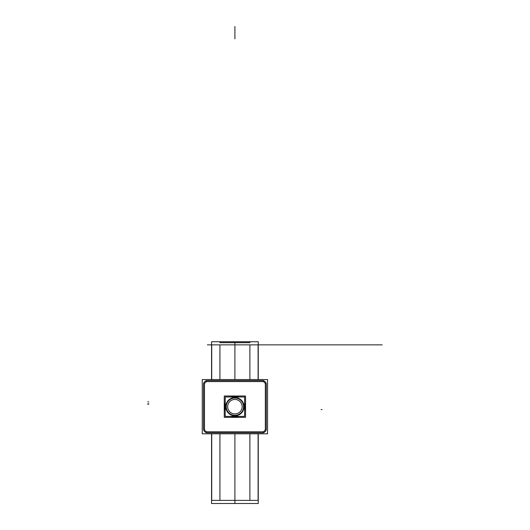 <?xml version="1.0" encoding="UTF-8"?>
<svg xmlns="http://www.w3.org/2000/svg" width="530" height="530" viewBox="0 0 530 530"><rect width="100%" height="100%" fill="white"/><g stroke="black" fill="none" stroke-linecap="round" stroke-linejoin="round"><path stroke-width="0.79" d="M224.879 406.053A10.043 10.043 0 0 0 225.223 409.352M232.312 416.388A10.043 10.043 0 0 0 237.506 416.388M244.595 409.352A10.043 10.043 0 0 0 244.933 406.053M225.223 406.04L224.455 405.987A10.474 10.474 0 0 0 225.223 410.671M226.27 406.106A8.652 8.652 0 0 0 234.909 415.334A8.652 8.652 0 0 0 243.542 406.106M244.595 406.04L245.357 405.987A10.474 10.474 0 0 1 244.595 410.671M230.967 416.388A10.474 10.474 0 0 0 238.844 416.388M225.826 406.682A9.083 9.083 0 0 0 234.909 415.765A9.083 9.083 0 0 0 243.985 406.682A9.083 9.083 0 0 1 234.909 415.765A9.083 9.083 0 0 1 225.826 406.682A9.083 9.083 0 0 1 234.909 397.606A9.083 9.083 0 0 1 243.985 406.682A9.083 9.083 0 0 0 234.909 397.606A9.083 9.083 0 0 0 225.826 406.682A9.083 9.083 0 0 0 234.909 415.765A9.083 9.083 0 0 0 243.985 406.682A9.083 9.083 0 0 0 234.909 397.606A9.083 9.083 0 0 0 225.826 406.682A9.083 9.083 0 0 0 234.909 415.765A9.083 9.083 0 0 0 243.985 406.682A9.083 9.083 0 0 1 234.909 415.765A9.083 9.083 0 0 1 225.826 406.682A9.083 9.083 0 0 1 234.909 397.606A9.083 9.083 0 0 1 243.985 406.682A9.083 9.083 0 0 0 234.909 397.606A9.083 9.083 0 0 0 225.826 406.682A9.083 9.083 0 0 0 234.909 415.765A9.083 9.083 0 0 0 243.985 406.682A9.083 9.083 0 0 0 234.909 397.606A9.083 9.083 0 0 0 225.826 406.682M244.595 406.682L244.953 406.682L244.595 406.682M224.859 406.682L225.223 406.682L224.859 406.682M244.595 416.388L244.595 396.977L225.223 396.977L225.223 416.388L244.595 416.388M227.688 406.079A7.248 7.248 0 0 0 234.909 413.93A7.248 7.248 0 0 0 242.124 406.079M242.124 407.292A7.248 7.248 0 0 0 234.909 399.441A7.248 7.248 0 0 0 227.688 407.292M244.595 407.332L245.357 407.384A10.474 10.474 0 0 0 244.595 402.694M243.542 407.259A8.652 8.652 0 0 0 234.909 398.03A8.652 8.652 0 0 0 226.27 407.259M225.223 407.332L224.455 407.384A10.474 10.474 0 0 1 225.223 402.694M238.844 396.977A10.474 10.474 0 0 0 230.967 396.977M244.933 407.318A10.043 10.043 0 0 0 244.595 404.019M237.506 396.977A10.043 10.043 0 0 0 232.312 396.977M225.223 404.019A10.043 10.043 0 0 0 224.879 407.318M249.716 341.751L258.256 341.751L258.256 379.559M258.256 433.812L258.256 503.5L249.716 503.5M249.882 379.559L249.882 344.858L249.882 379.559L249.882 344.858L249.882 379.559L249.882 344.858L258.09 344.858L258.09 379.559M258.09 433.812L258.09 500.386L258.09 433.812L258.09 500.386L249.882 500.386L249.882 433.812M250.452 341.751L219.36 341.751M250.452 503.5L219.36 503.5M249.882 341.764L219.93 341.764L219.93 342.698L249.882 342.698L249.882 341.764M220.096 341.751L211.556 341.751L211.556 379.559M211.556 433.812L211.556 503.5L220.096 503.5M211.722 379.559L211.722 344.858L211.722 379.559L211.722 344.858L219.93 344.858L219.93 379.559L219.93 344.858L219.93 379.559L219.93 344.858L258.09 344.858L211.722 344.858L249.882 344.858M249.882 500.386L211.722 500.386L258.09 500.386L219.93 500.386L219.93 433.812L219.93 500.386L219.93 433.812L219.93 500.386L211.722 500.386L211.722 433.812M225.8 407.292A9.129 9.129 0 0 1 234.909 397.553A9.129 9.129 0 0 1 244.019 407.292M244.019 406.079A9.129 9.129 0 0 1 234.909 415.811A9.129 9.129 0 0 1 225.8 406.079M245.556 396.009L245.556 417.355L224.256 417.355L224.256 396.009L245.556 396.009M202.255 433.812L202.255 379.559L267.557 379.559L267.557 433.812L202.255 433.812M203.513 384.641A3.862 3.862 0 0 1 207.548 380.606M204.481 384.641A2.895 2.895 0 0 1 207.548 381.574M263.543 381.567L206.276 381.567M262.264 381.574A2.895 2.895 0 0 1 265.331 384.641M265.338 429.79L265.338 383.574M265.331 428.73A2.895 2.895 0 0 1 262.264 431.798M206.276 431.804L263.543 431.804M207.548 431.798A2.895 2.895 0 0 1 204.481 428.73M204.474 383.574L204.474 429.79M203.513 383.574L203.513 429.79M207.548 432.765A3.862 3.862 0 0 1 203.513 428.73M206.276 432.765L263.543 432.765M266.298 428.73A3.862 3.862 0 0 1 262.264 432.765M266.305 429.79L266.305 383.574M262.264 380.606A3.862 3.862 0 0 1 266.298 384.641M263.543 380.6L206.276 380.6M234.909 26.5L234.909 36.775L234.909 26.5M234.909 344.858L382.209 344.858L234.909 344.858L382.209 344.858L234.909 344.858L382.209 344.858L234.909 344.858L382.209 344.858L234.909 344.858L382.209 344.858L234.909 344.858L382.209 344.858L234.909 344.858L234.909 345.825M257.977 344.858L282.364 344.858C289.314 344.858 289.314 344.858 282.364 344.858L257.977 344.858C256.242 344.858 256.242 344.858 257.977 344.858L282.364 344.858C289.314 344.858 289.314 344.858 282.364 344.858L257.977 344.858C256.242 344.858 256.242 344.858 257.977 344.858L282.364 344.858C289.314 344.858 289.314 344.858 282.364 344.858L257.977 344.858C256.242 344.858 256.242 344.858 257.977 344.858M272.135 344.858C257.176 344.858 257.176 344.858 272.135 344.858C287.088 344.858 287.088 344.858 272.135 344.858C257.176 344.858 257.176 344.858 272.135 344.858C287.088 344.858 287.088 344.858 272.135 344.858C269.452 344.858 269.452 344.858 272.135 344.858C274.812 344.858 274.812 344.858 272.135 344.858C269.452 344.858 269.452 344.858 272.135 344.858C274.812 344.858 274.812 344.858 272.135 344.858C269.452 344.858 269.452 344.858 272.135 344.858C274.812 344.858 274.812 344.858 272.135 344.858C269.452 344.858 269.452 344.858 272.135 344.858C274.812 344.858 274.812 344.858 272.135 344.858C257.176 344.858 257.176 344.858 272.135 344.858C287.088 344.858 287.088 344.858 272.135 344.858C269.452 344.858 269.452 344.858 272.135 344.858C274.812 344.858 274.812 344.858 272.135 344.858C269.452 344.858 269.452 344.858 272.135 344.858C274.812 344.858 274.812 344.858 272.135 344.858M234.909 396.977L234.909 396.208L234.909 396.977M225.826 344.858L243.985 344.858L225.826 344.858M242.15 344.858L227.661 344.858L242.15 344.858M260.614 344.858L250.756 344.858L260.614 344.858M234.909 29.09L234.909 38.836L234.909 29.09M250.657 344.858L247.563 344.858L250.657 344.858M216.956 344.858L219.453 344.858C223.19 344.858 223.19 344.858 219.453 344.858L216.956 344.858L219.453 344.858C223.19 344.858 223.19 344.858 219.453 344.858L216.956 344.858L219.453 344.858C223.19 344.858 223.19 344.858 219.453 344.858L216.956 344.858L219.453 344.858C223.19 344.858 223.19 344.858 219.453 344.858L216.956 344.858L219.453 344.858C223.19 344.858 223.19 344.858 219.453 344.858L216.956 344.858L219.453 344.858C223.19 344.858 223.19 344.858 219.453 344.858L216.956 344.858M147.791 403.787L148.758 403.787M322.021 409.584L321.054 409.584M147.791 404.165L148.758 404.165M262.728 344.858L238.772 344.858L262.728 344.858M242.058 344.858L257.514 344.858L242.058 344.858M147.791 401.906L148.758 401.906M246.013 344.858L223.799 344.858L246.013 344.858M242.634 344.858L227.178 344.858L242.634 344.858M246.887 344.858L222.925 344.858L246.887 344.858M246.496 344.858L223.315 344.858L246.496 344.858M234.909 341.751L234.909 379.559L234.909 341.751M234.909 433.812L234.909 503.5L234.909 433.812M244.953 344.858L224.859 344.858L244.953 344.858M225.78 344.858L244.038 344.858L225.78 344.858M245.774 344.858L224.038 344.858L245.774 344.858M245.052 344.858L224.766 344.858L245.052 344.858M244.569 344.858L225.243 344.858L244.569 344.858M224.521 344.858L245.291 344.858L224.521 344.858M241.13 344.858L236.493 344.858L241.13 344.858M245.728 344.858L224.084 344.858L245.728 344.858M245.026 344.858L224.786 344.858L245.026 344.858M241.667 344.858L228.145 344.858L241.667 344.858M243.601 344.858L226.211 344.858L243.601 344.858M232.915 344.858L234.664 344.858L232.915 344.858M230.378 344.858L233.432 344.858L230.378 344.858M226.999 344.858L229.503 344.858L226.999 344.858M242.813 344.858L240.309 344.858L242.813 344.858M234.909 357.757L234.909 358.711L234.909 357.757M241.183 344.858L228.629 344.858L241.183 344.858M235.386 344.858L234.426 344.858L235.386 344.858M241.912 344.858L227.9 344.858L241.912 344.858M207.376 344.858L266.305 344.858L207.376 344.858M235.254 344.858L236.771 344.858L235.254 344.858M248.192 344.858L252.538 344.858L248.192 344.858M217.273 344.858L221.626 344.858L217.273 344.858M223.07 344.858L246.742 344.858L223.07 344.858M233.359 344.858L236.453 344.858L233.359 344.858M235.095 344.858L235.684 344.858L235.095 344.858M235.293 344.858L235.678 344.858L235.293 344.858"/></g></svg>
